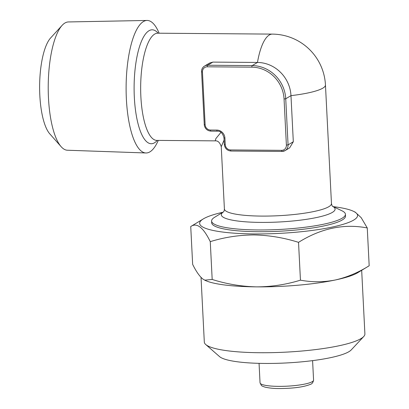 <?xml version="1.0" encoding="UTF-8"?>
<svg xmlns="http://www.w3.org/2000/svg" width="409" height="409" viewBox="0 0 409 409"><rect width="100%" height="100%" fill="white"/><g stroke="black" fill="none" stroke-linecap="round" stroke-linejoin="round"><path stroke-width="0.61" d="M222.9 212.245A79.06 13.972 -2.9 0 0 203.339 218.892A79.06 13.972 -2.9 0 0 254.413 233.933A79.06 13.972 -2.9 0 0 334.823 226.494A79.06 13.972 -2.9 0 0 353.422 211.284A79.06 13.972 -2.9 0 0 333.289 206.652M353.422 211.284L355.232 212.148L361.193 217.68L367.262 227.951C343.938 223.472 321.029 228.273 298.529 242.348C283.831 237.706 268.999 235.236 254.04 234.94C238.912 235.027 224.321 237.266 210.267 241.647C203.304 227.358 196.79 222.327 190.732 226.545L203.339 218.892M201.034 277.389L204.311 342.047A80.399 14.213 -2.9 0 0 205.742 344.526L219.556 356.607A66.999 11.841 -2.9 0 0 264.776 363.443A66.999 11.841 -2.9 0 0 351.208 349.94L363.724 336.525A80.399 14.213 -2.9 0 0 364.9 333.908L361.679 270.313M205.742 344.526A80.399 14.213 -2.9 0 0 260.006 352.727A80.399 14.213 -2.9 0 0 363.724 336.525M190.732 226.545L192.649 264.357C196.064 271.331 199.439 276.198 202.772 278.969L205.18 280.395A80.399 14.213 -2.9 0 0 256.673 286.867C271.612 286.811 286.203 284.572 300.446 280.16C311.898 282.317 323.473 282.271 335.17 280.017C346.878 277.374 358.212 272.619 369.179 265.758L357.809 272.665A80.399 14.213 -2.9 0 1 335.17 280.017A80.399 14.213 -2.9 0 1 256.673 286.867C241.525 286.54 226.693 284.071 212.184 279.459L210.267 241.647M145.941 152.971L67.413 150.231A64.147 19.877 -89.5 0 1 61.13 146.678L49.842 133.922A50.747 15.726 -89.5 0 1 39.821 95.297A50.747 15.726 -89.5 0 1 50.604 37.976L62.091 25.394A64.147 19.877 -89.5 0 1 68.431 21.948L146.995 20.45A66.268 20.532 90.5 0 0 126.366 98.871A66.268 20.532 90.5 0 0 145.941 152.971A66.268 20.532 90.5 0 0 157.792 141.499L158.298 140.405M61.13 146.678A64.147 19.877 -89.5 0 1 48.466 97.858A64.147 19.877 -89.5 0 1 62.091 25.394M332.599 206.325L341.919 210.763A66.999 11.841 177.1 0 1 345.426 214.275L345.513 216.039A66.999 11.841 177.1 0 1 258.105 231.719A66.999 11.841 177.1 0 1 211.688 222.818L211.596 221.054A66.999 11.841 177.1 0 1 214.73 217.205L223.549 211.847M345.426 214.275A66.999 11.841 177.1 0 1 258.013 229.955A66.999 11.841 177.1 0 1 211.596 221.054M215.185 140.86L215.901 138.539L220.962 132.398M207.286 66.805A5.358 5.005 -121 0 0 202.46 72.035L205.129 124.719A5.358 5.005 -121 0 0 210.492 130.031L216.862 130.082A8.042 7.51 59 0 1 224.904 138.043L225.241 144.633A5.358 5.005 -121 0 0 230.604 149.939L281.561 150.343A5.358 5.005 -121 0 0 286.392 145.118L284.056 99.014A32.158 30.046 -121 0 0 251.878 67.158L207.286 66.805A1.339 0.414 90.5 0 1 207.634 65.241L252.22 65.593A33.502 31.294 59 0 1 285.738 98.779L288.074 144.883A6.702 6.258 59 0 1 285.15 150.578L289.623 147.894L293.314 141.739L290.978 95.64A33.502 31.294 -121 0 0 257.46 62.454L212.869 62.102L209.546 63.068L204.52 66.079A6.702 6.258 59 0 1 207.634 65.241L212.869 62.102M224.091 140.072L221.249 146.683L224.403 208.968A53.599 9.473 -2.9 0 0 261.535 216.09A53.599 9.473 -2.9 0 0 331.464 203.544L325.457 84.995A53.599 53.599 0 0 0 272.353 34.111A53.599 16.611 -89.5 0 0 269.26 35.021A53.599 16.611 -89.5 0 0 257.46 62.454L252.22 65.593A1.339 0.414 90.5 0 0 251.878 67.158M159.152 33.211L158.661 32.106A66.268 20.532 90.5 0 0 146.995 20.45M204.674 280.155L212.184 279.459M369.179 265.758L367.262 227.951M300.446 280.16L298.529 242.348M278.611 386.362A26.8 4.739 -2.9 0 0 313.575 380.089C313.074 382.619 311.903 384.087 310.048 384.486C303.442 387.083 293.227 388.438 279.408 388.55C274.25 388.586 269.48 388.115 265.093 387.149C262.721 386.357 261.479 385.779 261.361 385.406L260.042 382.798A26.8 4.739 -2.9 0 0 278.611 386.362M157.291 140.399A56.948 17.648 -89.5 0 1 134.331 97.204A56.948 17.648 -89.5 0 1 140.64 43.349A56.948 17.648 -89.5 0 1 158.14 33.201M156.703 140.394L156.841 140.394A53.599 16.611 -89.5 0 1 140.87 96.631A53.599 16.611 -89.5 0 1 157.695 33.201L272.353 34.111M223.524 211.877A56.948 10.067 -2.9 0 0 260.799 222.409A56.948 10.067 -2.9 0 0 318.13 217.184A56.948 10.067 -2.9 0 0 332.629 206.351M284.056 99.014L285.738 98.779L290.978 95.64A53.599 9.473 -2.9 0 0 322.885 88.114A53.599 9.473 -2.9 0 0 325.457 84.995M286.392 145.118L288.074 144.883L293.314 141.739M281.561 150.343A1.339 0.414 90.5 0 0 281.959 151.437L285.15 150.578A6.702 6.258 59 0 1 282.036 151.417A1.339 0.414 90.5 0 1 281.959 151.437L231.003 151.033A1.339 0.414 90.5 0 0 231.08 151.013M204.265 124.464L201.596 71.774A6.702 6.258 59 0 1 204.52 66.079C202.496 67.378 201.499 69.3 201.53 71.856L202.46 72.035M210.967 131.1A1.339 0.414 -89.5 0 1 210.891 131.125A1.339 0.414 -89.5 0 1 210.492 130.031M216.862 130.082A1.339 0.414 90.5 0 0 217.261 131.177A1.339 0.414 90.5 0 0 217.337 131.151M224.904 138.043L223.979 137.869C222.716 133.109 220.477 130.88 217.261 131.177L210.891 131.125C207.026 130.732 204.797 128.538 204.198 124.54L205.129 124.719M225.241 144.633L224.311 144.454L223.979 137.869M230.604 149.939A1.339 0.414 90.5 0 0 231.003 151.033C227.138 150.64 224.904 148.447 224.311 144.454M313.575 380.089L312.588 360.631M223.452 211.954C223.917 211.668 224.234 210.676 224.403 208.968M156.841 140.394L215.17 140.86C217.885 140.573 219.909 142.511 221.249 146.683M332.711 206.422C332.292 206.33 331.878 205.369 331.464 203.544M260.042 382.798L259.055 363.345"/></g></svg>
